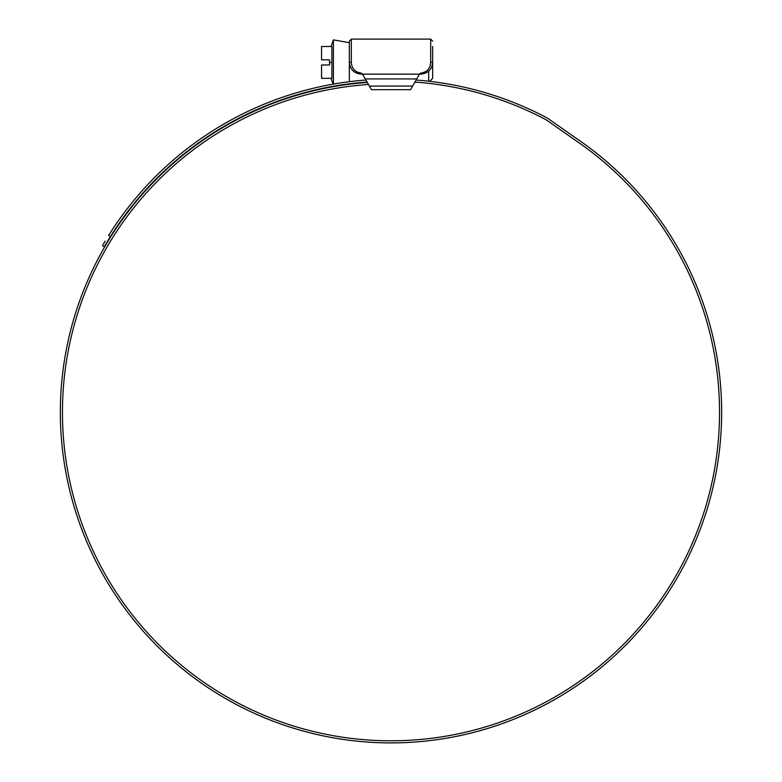 <?xml version="1.0" encoding="UTF-8"?>
<svg xmlns="http://www.w3.org/2000/svg" width="782" height="782" viewBox="0 0 782 782"><rect width="100%" height="100%" fill="white"/><g stroke="black" fill="none" stroke-linecap="round" stroke-linejoin="round"><path stroke-width="1.17" d="M363.2 75.336L364.344 77.33M417.656 77.33L418.8 75.336M432.661 46.47L432.661 62.198C431.967 69.461 427.979 73.449 420.716 74.143L419.494 74.143L420.716 73.068C426.864 72.257 430.188 68.708 430.677 62.394L430.677 39.1L432.661 41.094M351.323 62.179L351.323 62.394C351.822 68.708 355.136 72.267 361.284 73.068L362.506 74.143L361.284 74.143C354.021 73.449 350.043 69.471 349.339 62.198L349.339 41.094L351.323 39.1L351.323 62.179L349.339 62.198M369.407 86.088L371.47 89.676L410.53 89.676L416.738 78.923L365.262 78.923L369.407 86.088L412.593 86.088M365.262 78.923L362.506 74.143L419.494 74.143L416.738 78.923M371.47 89.676L410.53 89.676M333.406 84.094L333.406 39.872L349.339 42.687M329.525 62.394L329.525 64.984L321.558 64.984L321.558 78.327L331.9 78.327L331.9 46.47L321.558 46.47L321.558 59.803L329.525 59.803L329.525 62.394L331.9 62.394M428.683 81.22L428.683 71.103M349.339 62.394L349.339 81.699M432.661 62.394L432.661 78.327L429.66 81.338M368.469 84.476A328.548 328.548 0 0 0 62.452 412.241A328.548 328.548 0 0 0 391 740.789A328.548 328.548 0 0 0 579.442 143.116L546.53 120.066A7.967 7.967 0 0 0 545.68 119.548A331.05 331.05 0 0 0 414.919 82.061M367.296 82.442A330.659 330.659 0 0 0 60.341 412.241A330.659 330.659 0 0 0 391 742.9A330.659 330.659 0 0 0 580.655 141.386L547.742 118.336A10.078 10.078 0 0 0 546.667 117.681A333.161 333.161 0 0 0 416.092 80.028M379.358 742.695L380.335 742.724M382.202 742.783L386.445 742.871M384.685 742.841L385.839 742.861M392.75 742.9L396.337 742.861M395.516 742.871L396.709 742.851M400.11 742.773L402.974 742.685M403.062 742.675L402.104 742.714M395.829 742.861L394.118 742.88M393.444 742.89L390.795 742.9M102.97 244.805L105.159 241.091M104.201 242.713L103.459 243.964M365.908 80.028A333.161 333.161 0 0 0 108.63 235.421L110.458 236.477L104.299 246.721L102.471 245.665L104.299 246.721L104.798 245.861M367.081 82.061A331.05 331.05 0 0 0 110.458 236.477L106.997 242.127M105.296 245.01L106.029 243.769M351.323 42.287L351.323 39.1L430.677 39.1M361.284 73.068L361.284 74.143M420.716 73.068L420.716 74.143M430.677 62.179L432.661 62.198M331.011 78.327L333.122 84.153M331.011 46.47L333.406 39.872M418.145 82.306L414.783 82.306M367.217 82.306L363.855 82.306"/></g></svg>
